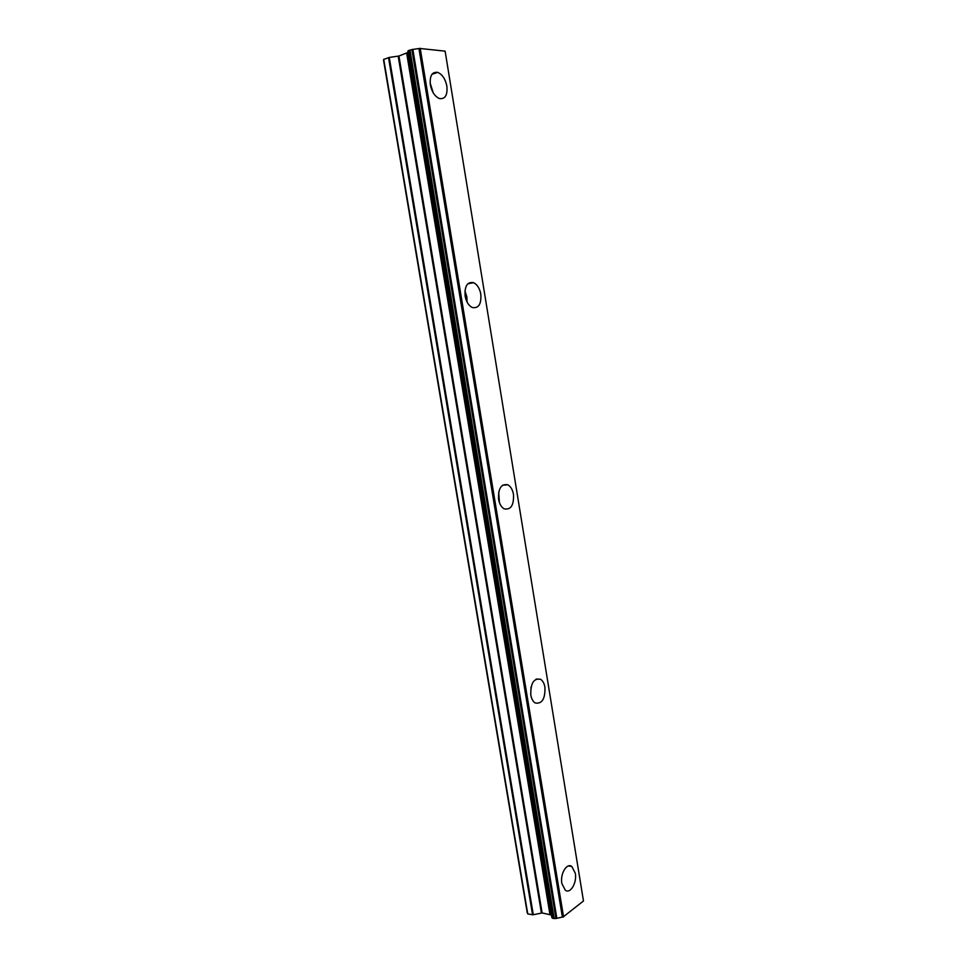 <?xml version="1.0" encoding="UTF-8"?>
<svg xmlns="http://www.w3.org/2000/svg" width="967" height="967" viewBox="0 0 967 967"><rect width="100%" height="100%" fill="white"/><g stroke="black" fill="none" stroke-linecap="round" stroke-linejoin="round"><path stroke-width="1.45" d="M446.875 86.16C445.376 78.968 442.306 74.374 437.688 72.38C432.019 71.679 429.578 75.825 430.351 84.842C431.862 92.01 434.908 96.579 439.453 98.561C445.183 99.299 447.661 95.165 446.875 86.16M433.18 92.747L430.11 82.86M575.292 873.237L571.811 866.468C566.771 862.528 560.002 873.963 561.851 883.5L565.296 890.22C570.421 894.209 577.13 882.666 575.292 873.237M544.953 687.283C544.252 683.379 542.777 680.708 540.541 679.269C533.772 678.036 530.52 683.282 530.81 694.983C531.512 698.863 532.974 701.522 535.174 702.961C542.003 704.181 545.267 698.96 544.953 687.283M513.489 494.391C512.595 489.653 510.721 486.449 507.832 484.805C501.208 483.585 498.126 488.42 498.597 499.323C499.48 504.037 501.341 507.204 504.182 508.847C510.866 510.08 513.961 505.27 513.489 494.391M499.395 502.477L498.694 492.155M480.817 294.161C479.668 288.335 477.263 284.503 473.564 282.666C467.303 281.627 464.498 286.099 465.127 296.083C466.275 301.885 468.669 305.693 472.307 307.53C478.629 308.594 481.457 304.134 480.817 294.161M467.037 301.994L466.856 296.845L464.934 290.946M383.548 60.123L527.269 912.739L383.548 60.123M408.074 52.387L398.936 56.013L389.266 57.428L383.669 59.434L527.74 913.888L383.73 59.313M407.941 50.937L411.869 49.547L555.952 918.553L552.012 917.84L407.977 51.142M419.605 48.435L445.122 51.154L583.476 900.99L562.999 917.067L419.605 48.435L411.869 49.547M407.083 52.895L550.416 914.806L542.112 912.945L533.288 914.734L389.266 57.428M388.516 57.609L532.575 914.758L533.288 914.734M532.575 914.758L527.74 913.888M527.631 913.706L527.269 912.739M418.953 48.58L562.383 917.103L562.999 917.067M562.383 917.103L556.835 918.299L412.861 49.438M555.952 918.553L556.835 918.299M551.48 915.253L550.755 915.024L407.385 52.689M563.568 916.946L420.222 48.35M530.726 694.463L531.04 687.09M408.739 50.405L552.919 918.42M554.176 918.65L409.996 49.958M398.186 56.183L541.399 912.969M542.112 912.945L398.936 56.013M406.684 53.258L549.921 914.335M407.047 53.04L550.32 914.564M431.983 74.29L437.688 72.38M568.378 865.961L571.811 866.468M536.153 679.088L540.541 679.269M502.574 485.204L507.832 484.805M467.798 283.815L473.564 282.666M383.524 60.087L527.22 912.618M407.856 51.07L551.879 917.659"/></g></svg>
